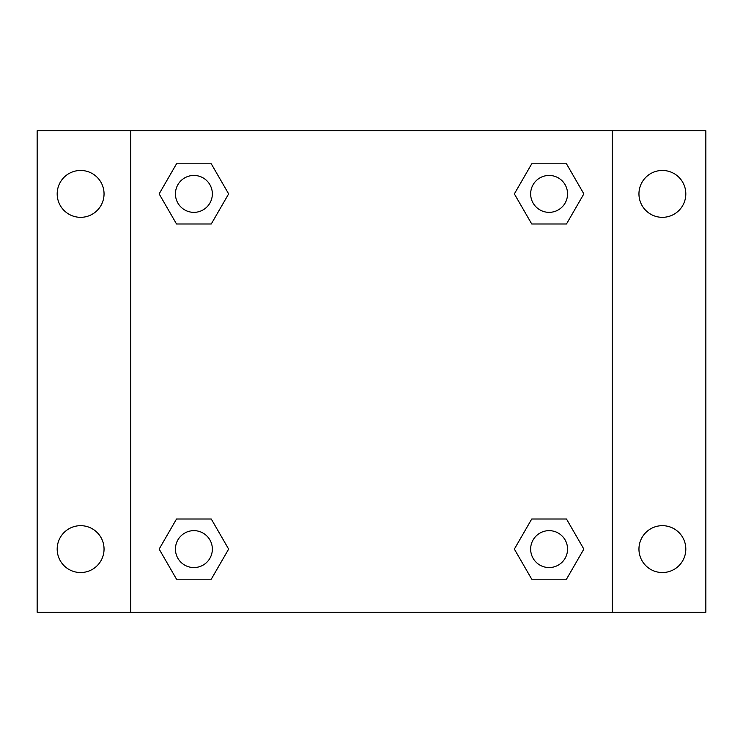 <?xml version="1.0" encoding="UTF-8"?>
<svg xmlns="http://www.w3.org/2000/svg" width="743" height="743" viewBox="0 0 743 743"><rect width="100%" height="100%" fill="white"/><g stroke="black" fill="none" stroke-linecap="round" stroke-linejoin="round"><path stroke-width="1.11" d="M37.15 130.768L705.85 130.768L705.85 612.232L37.15 612.232L37.15 130.768M662.385 170.463A23.432 23.432 0 0 1 685.817 193.895A23.432 23.432 0 0 1 662.385 217.327A23.432 23.432 0 0 1 638.952 193.895A23.432 23.432 0 0 1 662.385 170.463M662.385 525.673A23.432 23.432 0 0 1 685.817 549.105A23.432 23.432 0 0 1 662.385 572.537A23.432 23.432 0 0 1 638.952 549.105A23.432 23.432 0 0 1 662.385 525.673M80.615 525.673A23.432 23.432 0 0 1 104.048 549.105A23.432 23.432 0 0 1 80.615 572.537A23.432 23.432 0 0 1 57.183 549.105A23.432 23.432 0 0 1 80.615 525.673M80.615 170.463A23.432 23.432 0 0 1 104.048 193.895A23.432 23.432 0 0 1 80.615 217.327A23.432 23.432 0 0 1 57.183 193.895A23.432 23.432 0 0 1 80.615 170.463M176.518 519.013L211.263 519.013L228.64 549.105L211.263 579.196L176.518 579.196L159.151 549.105L176.518 519.013L211.263 519.013L176.518 519.013M531.737 163.804L566.482 163.804L583.849 193.895L566.482 223.987L531.737 223.987L514.36 193.895L531.737 163.804L566.482 163.804L531.737 163.804M130.768 612.232L130.768 130.768M612.232 130.768L612.232 612.232M176.518 163.804L211.263 163.804L228.64 193.895L211.263 223.987L176.518 223.987L159.151 193.895L176.518 163.804L211.263 163.804L176.518 163.804M531.737 519.013L566.482 519.013L583.849 549.105L566.482 579.196L531.737 579.196L514.36 549.105L531.737 519.013L566.482 519.013L531.737 519.013M566.482 579.196L531.737 579.196L566.482 579.196M567.559 549.105A18.454 18.454 0 0 0 539.882 533.121A18.454 18.454 0 0 0 539.882 565.089A18.454 18.454 0 0 0 567.559 549.105M211.263 579.196L176.518 579.196L211.263 579.196M212.349 549.105A18.454 18.454 0 0 0 184.663 533.121A18.454 18.454 0 0 0 184.663 565.089A18.454 18.454 0 0 0 212.349 549.105M566.482 223.987L531.737 223.987L566.482 223.987M567.559 193.895A18.454 18.454 0 0 0 539.882 177.911A18.454 18.454 0 0 0 539.882 209.879A18.454 18.454 0 0 0 567.559 193.895M211.263 223.987L176.518 223.987L211.263 223.987M212.349 193.895A18.454 18.454 0 0 0 184.663 177.911A18.454 18.454 0 0 0 184.663 209.879A18.454 18.454 0 0 0 212.349 193.895"/></g></svg>
